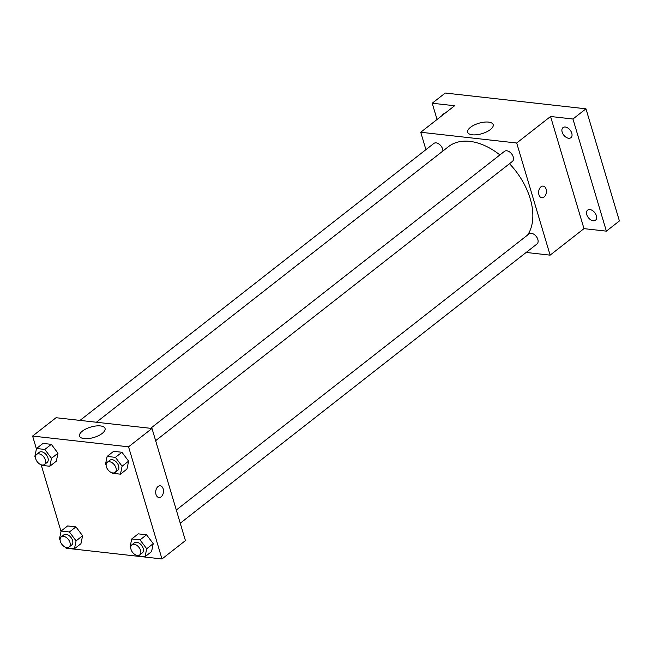 <?xml version="1.0" encoding="UTF-8"?>
<svg xmlns="http://www.w3.org/2000/svg" width="652" height="652" viewBox="0 0 652 652"><rect width="100%" height="100%" fill="white"/><g stroke="black" fill="none" stroke-linecap="round" stroke-linejoin="round"><path stroke-width="0.98" d="M437.052 119.479L432.211 103.236L445.234 93.04L585.969 108.811L619.4 220.947L606.376 231.142L583.988 228.64L550.125 255.144L526.148 252.454M442.146 115.494A6.406 4.059 51.9 0 1 443.067 114.157A6.406 4.059 51.9 0 1 444.582 113.587M432.211 103.236L454.599 105.746L420.736 132.258L516.694 143.008L550.557 116.496L572.945 119.006L585.969 108.811M470.475 127.336A13.301 5.436 163.4 0 1 483.996 122.177A13.301 5.436 163.4 0 1 493.189 124.654A13.301 5.436 163.4 0 1 481.991 133.66A13.301 5.436 163.4 0 1 467.688 132.258A13.301 5.436 163.4 0 1 470.475 127.336M572.945 119.006L606.376 231.142M568.634 138.248A6.406 4.059 51.9 0 1 562.806 133.668A6.406 4.059 51.9 0 1 563.01 127.596A6.406 4.059 51.9 0 1 565.292 127.034A6.406 4.059 51.9 0 1 571.119 131.623A6.406 4.059 51.9 0 1 570.916 137.694A6.406 4.059 51.9 0 1 568.634 138.248M593.238 220.783A6.406 4.059 51.9 0 1 587.411 216.195A6.406 4.059 51.9 0 1 587.615 210.131A6.406 4.059 51.9 0 1 589.897 209.569A6.406 4.059 51.9 0 1 595.724 214.158A6.406 4.059 51.9 0 1 595.52 220.221A6.406 4.059 51.9 0 1 593.238 220.783M550.557 116.496L583.988 228.64M527.631 235.013A59.821 37.865 -128.1 0 0 509.505 163.693M499.913 154.923A59.821 37.865 -128.1 0 0 448.552 146.594L96.406 422.235M516.694 143.008L550.125 255.144M425.919 149.65L420.736 132.258M155.641 440.679L512.39 161.435A6.406 4.059 -128.1 0 0 511.633 153.888A6.406 4.059 -128.1 0 0 504.485 151.337L150.645 428.315M180.245 523.214L536.995 243.97A6.406 4.059 -128.1 0 0 536.237 236.423A6.406 4.059 -128.1 0 0 529.09 233.872L176.309 510.011M80.017 420.401L433.865 143.432A6.406 4.059 51.9 0 1 438.682 143.839A6.406 4.059 51.9 0 1 442.61 149.015A6.406 4.059 51.9 0 1 442.887 151.028M543.173 186.097A5.876 3.863 -83.6 0 1 546.099 189.137A5.876 3.863 -83.6 0 1 545.585 195.111A5.876 3.863 -83.6 0 1 541.869 197.776A5.876 3.863 -83.6 0 1 538.682 191.509A5.876 3.863 -83.6 0 1 543.181 186.097A5.876 3.863 -83.6 0 1 546.107 189.137A5.876 3.863 -83.6 0 1 545.577 195.111A5.876 3.863 -83.6 0 1 541.869 197.776M36.422 448.894L32.6 436.066L56.048 417.72L151.998 428.47L185.429 540.606L161.989 558.96L66.031 548.202L65.803 547.436M106.113 465.202L105.477 464.371L107.132 456.424L113.644 451.323L121.948 452.26L128.615 461.135L126.969 469.073L128.615 461.135L122.103 466.229L120.457 474.175L112.144 473.246L111.712 472.676M60.09 539.823L59.462 538.992L61.109 531.046L67.621 525.944L75.934 526.881L82.592 535.757L80.946 543.695L82.592 535.757L76.08 540.85L74.434 548.797L66.121 547.867L65.697 547.297M32.6 436.066L128.558 446.816L161.989 558.96M61.027 531.429L41.198 464.9M130.718 547.737L130.082 546.898L131.737 538.959L138.248 533.858L146.553 534.787L153.22 543.662L151.574 551.608L153.22 543.662L146.708 548.764L145.054 556.71L136.749 555.781L136.317 555.202M35.485 457.296L34.858 456.457L36.504 448.511L43.016 443.409L51.329 444.346L57.987 453.221L56.341 461.168L57.987 453.221L51.475 458.315L49.829 466.262L41.516 465.332L41.092 464.762M128.558 446.816L151.998 428.47M82.339 431.151A13.301 5.436 163.4 0 1 95.868 425.992A13.301 5.436 163.4 0 1 105.053 428.47A13.301 5.436 163.4 0 1 93.855 437.476A13.301 5.436 163.4 0 1 79.552 436.066A13.301 5.436 163.4 0 1 82.339 431.151M160.253 485.83A5.876 3.863 -83.6 0 1 163.179 488.87A5.876 3.863 -83.6 0 1 162.658 494.844A5.876 3.863 -83.6 0 1 158.941 497.509A5.876 3.863 -83.6 0 1 155.755 491.241A5.876 3.863 -83.6 0 1 160.253 485.83A5.876 3.863 -83.6 0 1 163.179 488.87A5.876 3.863 -83.6 0 1 162.658 494.844A5.876 3.863 -83.6 0 1 158.941 497.509M36.504 448.511L44.817 449.44L51.475 458.315M44.515 464.468L47.115 462.431A6.406 4.059 -128.1 0 0 46.365 454.884A6.406 4.059 -128.1 0 0 39.218 452.341L36.61 454.379A6.406 4.059 -128.1 0 0 35.762 458.886A6.406 4.059 -128.1 0 0 39.691 464.061A6.406 4.059 -128.1 0 0 44.515 464.468A6.406 4.059 -128.1 0 0 43.757 456.922A6.406 4.059 -128.1 0 0 36.61 454.379M49.829 466.262L56.341 461.168M43.016 443.409L51.329 444.346L57.987 453.221M44.817 449.44L51.329 444.346M107.132 456.424L115.437 457.354L122.103 466.229M115.135 472.382L117.743 470.345A6.406 4.059 -128.1 0 0 116.985 462.798A6.406 4.059 -128.1 0 0 109.838 460.255L107.238 462.292A6.406 4.059 -128.1 0 0 106.39 466.799A6.406 4.059 -128.1 0 0 110.318 471.975A6.406 4.059 -128.1 0 0 115.135 472.382A6.406 4.059 -128.1 0 0 114.377 464.835A6.406 4.059 -128.1 0 0 107.238 462.292M120.457 474.175L126.969 469.073M113.644 451.323L121.948 452.26L128.615 461.135M115.437 457.354L121.948 452.26M61.109 531.046L69.422 531.975L76.08 540.85M69.12 547.004L71.72 544.966A6.406 4.059 -128.1 0 0 70.962 537.419A6.406 4.059 -128.1 0 0 63.823 534.876L61.215 536.914A6.406 4.059 -128.1 0 0 60.367 541.421A6.406 4.059 -128.1 0 0 64.295 546.596A6.406 4.059 -128.1 0 0 69.12 547.004A6.406 4.059 -128.1 0 0 68.362 539.457A6.406 4.059 -128.1 0 0 61.215 536.914M74.434 548.797L80.946 543.695M67.621 525.944L75.934 526.881L82.592 535.757M69.422 531.975L75.934 526.881M131.737 538.959L140.041 539.889L146.708 548.764M139.74 554.917L142.348 552.88A6.406 4.059 -128.1 0 0 141.59 545.333A6.406 4.059 -128.1 0 0 134.442 542.782L131.843 544.827A6.406 4.059 -128.1 0 0 130.995 549.334A6.406 4.059 -128.1 0 0 134.915 554.51A6.406 4.059 -128.1 0 0 139.74 554.917A6.406 4.059 -128.1 0 0 138.982 547.37A6.406 4.059 -128.1 0 0 131.843 544.827M145.054 556.71L151.574 551.608M138.248 533.858L146.553 534.787L153.22 543.662M140.041 539.889L146.553 534.787"/></g></svg>
